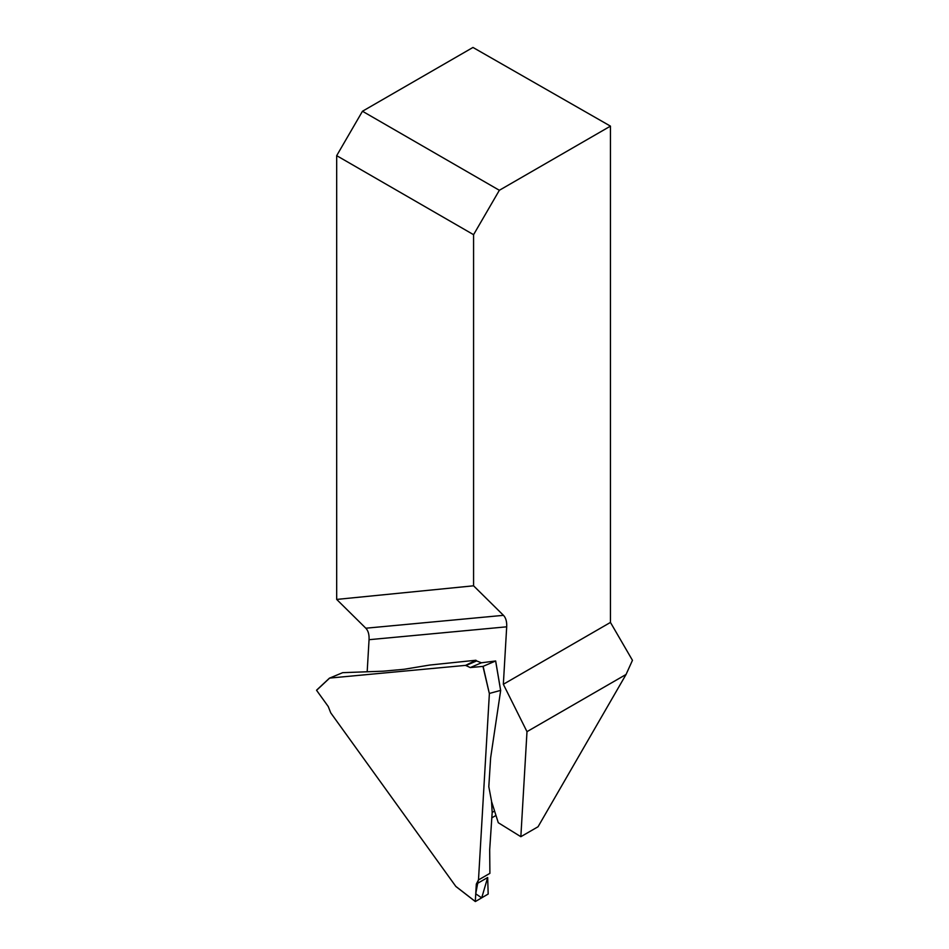 <?xml version="1.0" encoding="UTF-8"?>
<svg xmlns="http://www.w3.org/2000/svg" width="949" height="949" viewBox="0 0 949 949"><rect width="100%" height="100%" fill="white"/><g stroke="black" fill="none" stroke-linecap="round" stroke-linejoin="round"><path stroke-width="1.42" d="M491.665 801.858L498.284 822.724L520.847 836.698L526.992 731.655L503.338 684.276L506.695 626.814L369.054 639.697L367.18 671.785M506.695 626.814C506.944 621.654 505.864 617.823 503.468 615.332L473.575 585.806L473.575 234.688L336.681 155.66L362.471 111.247L472.97 47.45L610.456 126.134L610.456 622.425L632.461 660.314L626.055 674.466L538.047 826.757L520.847 836.698M369.054 639.697C369.303 634.537 368.224 630.705 365.828 628.214L336.681 599.424L473.575 585.806M336.681 155.66L336.681 599.424M526.992 731.655L626.055 674.466M503.338 684.276L610.456 622.425M473.575 234.688L499.352 190.286L610.456 126.134M499.352 190.286L362.471 111.247M475.295 901.479L476.315 884.077L478.486 879.937L489.376 693.719L482.958 666.388L470.253 667.574L465.579 665.368L329.647 678.084L316.563 690.303L328.247 706.519L330.75 712.865L455.793 886.366L475.378 901.538L488.177 894.041L487.667 877.517L476.315 884.077M478.486 879.937L489.898 873.353L489.684 849.782L492.175 812.498L491.523 801.086L488.806 786.685L490.645 757.753L500.669 690.469L495.627 660.979L481.416 662.793L470.253 667.574M465.579 665.368L475.912 660.243L429.731 665.047L404.191 669.27L383.277 671.18L342.66 672.675L329.647 678.084M489.494 693.411L500.621 690.398L495.627 660.979L483.124 666.34L489.376 693.719M478.308 880.043L489.34 873.673L478.308 880.043L475.734 893.816L481.712 897.873L487.667 877.517M465.805 665.581L476.647 660.931L481.416 662.793M476.647 660.931L475.912 660.243M316.563 690.303L329.517 678.084L316.563 690.172M503.468 615.332L365.828 628.214M492.187 812.403L494.583 811.051M491.867 817.789L495.983 815.452M475.307 901.538L455.888 886.496M500.681 690.528L495.663 660.967"/></g></svg>
